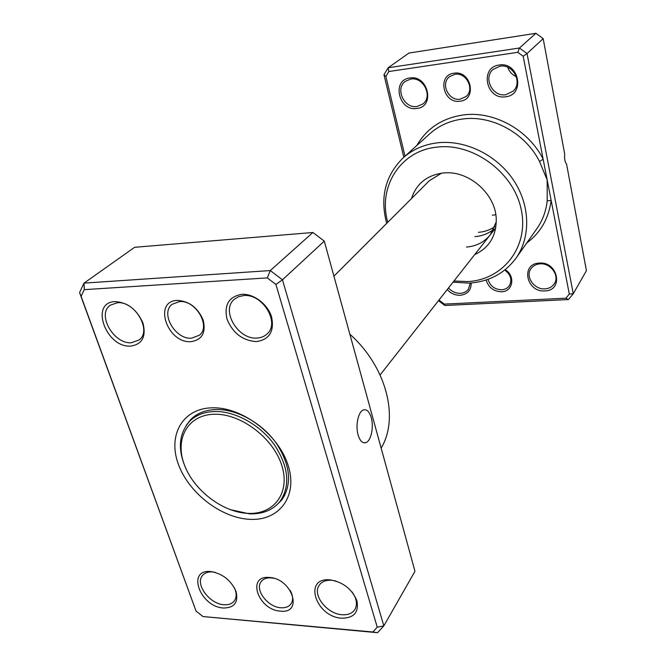 <?xml version="1.0" encoding="UTF-8"?>
<svg xmlns="http://www.w3.org/2000/svg" width="666" height="666" viewBox="0 0 666 666"><rect width="100%" height="100%" fill="white"/><g stroke="black" fill="none" stroke-linecap="round" stroke-linejoin="round"><path stroke-width="1" d="M269.264 577.464C292.174 578.363 303.646 614.069 280.436 611.13C258.15 610.081 246.195 575.208 269.264 577.464M273.784 578.288L270.979 577.863C266.575 577.63 263.311 578.879 261.197 581.609C254.462 589.635 267.757 607.192 280.885 607.758C285.506 608.066 288.894 606.751 291.05 603.804C293.348 600.149 293.082 595.712 290.251 590.509M177.289 300.399C189.244 301.115 197.894 307.742 203.255 320.288C206.052 332.85 201.956 339.968 190.976 341.641C167.382 343.614 152.78 300.999 177.289 300.399M191.567 338.195L199.467 335.181C211.155 326.165 195.579 299.792 179.437 301.59L172.161 304.279C159.94 313.162 175.3 339.71 191.567 338.195M371.237 417.632C369.422 411.671 366.849 409.09 363.528 409.881C358.358 411.263 355.236 425.541 358.133 435.056C359.998 440.959 362.554 443.489 365.825 442.64C371.045 441.125 374.034 427.031 371.237 417.632M210.581 571.52C222.427 573.518 230.902 580.136 236.014 591.375C238.595 602.322 234.424 607.875 223.501 608.016C200.058 606.926 186.255 569.155 210.581 571.52M214.96 572.277L212.396 571.919C208.033 571.678 204.745 572.868 202.539 575.491C194.713 583.982 209.59 604.137 223.984 604.736C228.588 605.061 232.026 603.796 234.29 600.94C236.696 597.502 236.763 593.165 234.499 587.92M115.043 301.606C127.631 302.381 136.938 309.548 142.982 323.085C146.329 336.638 142.258 344.297 130.786 346.079C106.11 348.151 89.344 302.264 115.043 301.606M131.41 342.724L139.194 339.918C152.248 330.661 134.823 300.757 117.291 302.755L110.215 305.236C96.587 314.352 113.778 344.38 131.41 342.724M241.75 294.322C253.721 293.515 267.899 304.295 271.636 317.108C274.442 331.518 269.347 339.677 256.343 341.591C242.599 340.617 232.825 333.15 227.031 319.18C223.893 304.961 228.796 296.678 241.75 294.322M256.876 338.045C261.039 337.853 264.477 336.455 267.199 333.832C280.22 322.694 262.546 293.481 243.789 295.562L238.619 296.67L234.357 299.267C220.563 310.206 237.92 339.743 256.876 338.045M329.886 579.845C342.998 582.001 352.006 588.985 356.918 600.807C359.016 612.32 353.946 618.115 341.725 618.198C315.617 616.932 302.872 577.272 329.886 579.845M335.905 581.002L331.502 580.253C325.874 579.969 321.786 581.626 319.247 585.206C311.988 594.78 326.989 614.027 342.124 614.735C348.06 615.118 352.314 613.361 354.903 609.457C357.659 604.37 356.71 598.534 352.064 591.966M212.937 407.8C242.732 407.242 279.079 435.148 288.295 465.867C297.952 496.595 279.037 520.978 249.966 519.338C221.012 518.123 188.245 492.615 178.155 463.636C167.649 434.673 182.992 407.892 212.937 407.8M276.124 505.527L281.735 500.033C292.349 484.357 290.543 465.426 276.315 443.24C262.179 423.276 237.454 409.357 216.875 409.523C206.019 409.707 197.336 412.995 190.826 419.389L186.047 425.616M377.247 627.164L383.832 625.89L414.976 571.286L324.292 241.109L312.903 232.501L134.64 247.294L84.033 283.125L270.288 270.562L282.459 279.812L383.832 625.89L377.555 632.7L203.022 616.558L372.818 631.992L377.247 627.164L275.907 284.449L267.291 277.897L84.274 289.652L81.102 296.337L196.054 611.097L203.022 616.558M312.903 232.501L270.288 270.562L267.291 277.897M324.292 241.109L282.459 279.812L275.907 284.449M196.054 611.097L79.57 292.582L84.033 283.125L84.274 289.652M381.152 448.118C399.417 417.907 386.546 366.816 349.866 334.215M377.555 632.7L372.818 631.992M81.102 296.337L79.57 292.582M229.803 509.532L249.442 513.836C262.62 514.252 272.81 510.123 279.995 501.456C290.534 485.897 288.736 467.091 274.583 445.046C260.531 425.199 235.955 411.347 215.518 411.496C204.72 411.663 196.087 414.926 189.627 421.278C178.047 434.598 177.372 451.531 187.587 472.086M215.076 414.244C188.495 414.235 174.683 437.928 183.991 463.752C192.924 489.593 222.211 512.379 247.985 513.378C273.876 514.76 290.509 492.957 281.876 465.734C273.634 438.519 241.525 413.844 215.076 414.244M411.505 198.543C416.283 183.874 426.706 175.366 442.782 173.018L445.221 172.835C469.438 171.087 495.063 193.823 496.212 218.065C496.694 235.456 489.527 247.644 474.708 254.612M496.328 221.753L490.226 234.873C484.257 242.174 476.34 246.229 466.483 247.061M505.203 269.68C515.717 275.99 512.97 291.741 501.54 291.775C493.564 291.417 488.428 287.487 486.147 279.978M488.028 279.329C490.068 285.98 494.622 289.469 501.698 289.777C505.011 289.543 507.559 288.187 509.348 285.714C512.345 279.92 510.822 274.692 504.761 270.038M454.004 73.202C471.178 70.063 477.414 99.684 460.089 101.182C443.248 104.146 436.721 75.1 454.004 73.202M460.281 99.167L466.083 96.52C475.016 89.402 466.333 72.061 454.878 74.326L449.533 76.657C440.143 83.616 448.676 101.332 460.281 99.167M471.195 282.983C471.203 290.243 467.557 294.347 460.256 295.288C455.236 295.388 450.89 293.49 447.211 289.577M448.493 287.953C451.814 291.616 455.802 293.406 460.431 293.323C463.794 293.09 466.433 291.758 468.34 289.319L470.304 283.05M539.252 263.087C558.141 261.255 563.852 290.701 544.88 290.9C526.39 292.574 520.312 263.711 539.252 263.087M545.004 288.861C549.184 288.553 552.322 286.796 554.412 283.583C559.898 275.607 550.499 262.737 539.951 263.853C535.997 264.186 532.983 265.826 530.91 268.781C525.033 276.715 534.315 289.877 545.004 288.861M409.79 77.989C428.196 74.609 435.439 106.885 416.866 108.45C398.851 111.63 391.275 80.037 409.79 77.989M417.082 106.477L422.927 103.938C433.108 96.445 423.434 76.557 410.722 79.088L405.419 81.285C394.713 88.586 404.212 108.874 417.082 106.477M499.192 65.027C519.047 61.414 525.574 95.055 505.611 96.77C486.197 100.158 479.27 67.258 499.192 65.027M505.777 94.722L513.186 91.125C522.91 82.542 513.003 63.636 500.008 66.192L493.24 69.314C482.85 77.681 492.557 97.161 505.777 94.722M495.829 214.735L492.349 215.21M494.871 226.665C490.01 229.953 484.54 231.843 478.446 232.334M493.747 229.254C488.394 233.591 482.134 236.055 474.95 236.638M453.962 281.002L467.59 281.576C502.697 279.995 529.054 247.277 521.328 210.048C514.135 172.769 473.268 142.482 436.871 147.136C399.883 150.757 377.68 187.496 387.779 222.286M386.705 223.36C379.803 197.494 385.239 175.716 403.005 158.017C412.404 149.592 423.834 144.539 437.304 142.84C464.96 139.544 496.436 154.679 513.378 179.928C530.369 205.161 530.927 237.221 515.959 258.225C504.57 273.451 489.01 281.743 469.297 283.117L453.022 282.193M403.812 157.284L383.966 74.734L388.136 67.782L408.941 53.055L535.914 33.3L543.173 38.636L564.701 154.121C564.31 158.824 564.935 162.171 566.575 164.152L586.43 270.662L573.268 293.739L568.414 299.558L444.83 305.486L438.478 300.691M333.924 276.182L429.254 180.786L441.558 173.16M439.393 299.525L439.643 300.574L444.322 304.104L565.875 298.202L569.313 294.081L551.132 200.341L547.202 200.916L547.169 179.92L523.185 56.252L517.823 52.314L388.836 71.528L385.88 76.448L405.011 156.202M388.836 71.528L388.136 67.782L519.455 48.002L527.031 53.571L543.173 38.636M523.185 56.252L527.031 53.571L573.268 293.739L569.313 294.081M517.823 52.314L519.455 48.002L535.914 33.3M526.748 242.982C540.642 232.667 548.767 218.448 551.132 200.341L547.169 179.92L539.502 161.48C525.491 133.225 491.908 114.877 462.712 119.006C449.816 120.737 438.827 125.674 429.745 133.816L403.005 158.017M516.317 76.64C512.104 74.8 509.257 71.687 507.775 67.291M438.603 300.533L439.643 300.574M444.322 304.104L444.83 305.486M565.875 298.202L568.414 299.558M383.966 74.734L385.88 76.448M416.849 145.479C426.764 128.355 442.174 118.19 463.086 114.977C493.523 110.614 528.571 129.737 543.156 159.216L539.502 161.48M515.959 258.225L536.796 228.788C542.54 220.629 546.012 211.338 547.202 200.916M363.261 442.615L365.825 442.64M495.779 227.805L380.103 374.933M195.005 415.892L189.627 421.278M284.707 495.471L279.995 501.456"/></g></svg>
